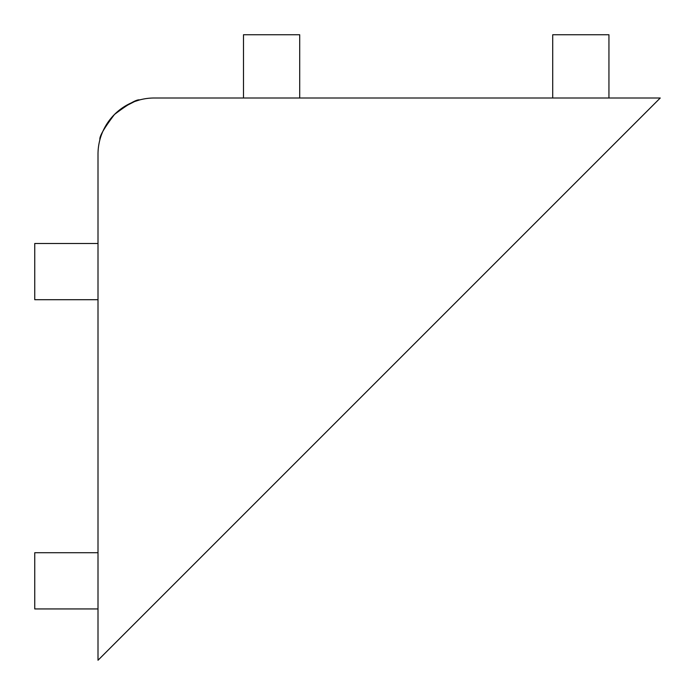 <?xml version="1.0" encoding="UTF-8"?>
<svg xmlns="http://www.w3.org/2000/svg" width="695" height="695" viewBox="0 0 695 695"><rect width="100%" height="100%" fill="white"/><g stroke="black" fill="none" stroke-linecap="round" stroke-linejoin="round"><path stroke-width="1.04" d="M122.919 107.525L134.578 101.548L139.678 99.915C136.637 99.203 128.245 104.042 114.484 114.458C104.042 128.245 99.185 136.646 99.915 139.678M98.004 154.229L98.004 660.25L660.25 98.004L154.229 98.004A56.226 56.226 0 0 0 98.004 154.229M608.942 98.004L608.942 34.75L552.716 34.75L552.716 98.004M243.485 98.004L243.485 34.75L299.71 34.75L299.71 98.004M98.004 552.716L34.75 552.716L34.75 608.942L98.004 608.942M98.004 299.71L34.75 299.71L34.75 243.485L98.004 243.485"/></g></svg>
